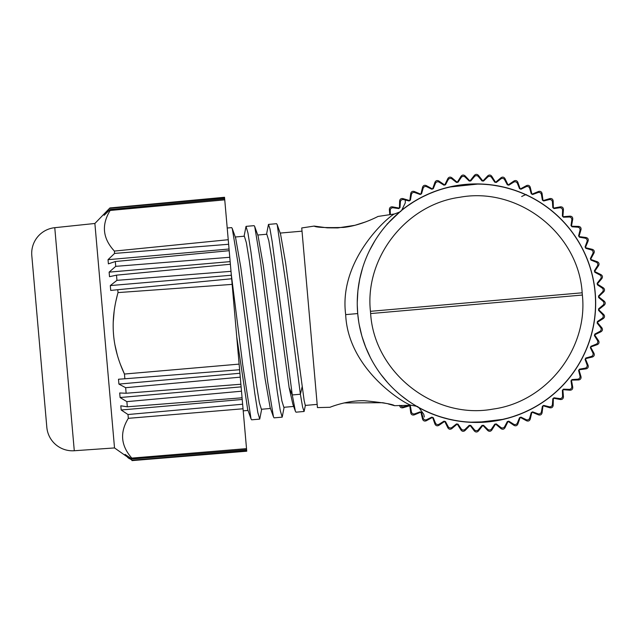 <?xml version="1.0" encoding="UTF-8"?>
<svg xmlns="http://www.w3.org/2000/svg" width="636" height="636" viewBox="0 0 636 636"><rect width="100%" height="100%" fill="white"/><g stroke="black" fill="none" stroke-linecap="round" stroke-linejoin="round"><path stroke-width="0.95" d="M389.773 214.674L389.367 209.578C389.471 207.654 390.48 206.74 392.412 206.843L399.344 208.131M390.369 214.586L390.226 210.421A2.576 2.576 0 0 1 393.159 207.781L398.796 208.576A122.366 122.366 0 0 1 399.996 207.598A122.366 122.366 0 0 0 399.448 208.044L399.631 200.992C399.933 199.084 401.038 198.289 402.938 198.591L409.703 200.594M409.815 200.523L410.737 193.527C411.23 191.667 412.414 190.983 414.275 191.484L420.793 194.187M399.996 207.598L400.394 201.922A2.576 2.576 0 0 1 403.59 199.601L409.115 200.976A122.366 122.366 0 0 1 410.403 200.141L411.397 194.529A2.576 2.576 0 0 1 414.815 192.557L420.165 194.505A122.366 122.366 0 0 1 421.541 193.805A122.366 122.366 0 0 0 420.913 194.123L422.558 187.262C423.242 185.466 424.49 184.909 426.287 185.601L432.488 188.964A122.366 122.366 0 0 0 431.828 189.226A122.366 122.366 0 0 1 433.275 188.669L435.406 183.391A2.576 2.576 0 0 1 439.158 182.174L443.984 185.187A122.366 122.366 0 0 1 445.478 184.79L448.149 179.757A2.576 2.576 0 0 1 452.013 178.939L456.497 182.445A122.366 122.366 0 0 1 458.023 182.206L461.203 177.484A2.576 2.576 0 0 1 465.131 177.07L469.225 181.029A122.366 122.366 0 0 1 470.767 180.95L474.432 176.585A2.576 2.576 0 0 1 478.375 176.585L482.032 180.95A122.366 122.366 0 0 1 483.575 181.029L487.677 177.07A2.576 2.576 0 0 1 491.596 177.484L494.784 182.206A122.366 122.366 0 0 1 496.303 182.445L500.794 178.939A2.576 2.576 0 0 1 504.65 179.757L507.329 184.79A122.366 122.366 0 0 1 508.148 185.004M433.275 188.669A122.366 122.366 0 0 0 432.615 188.924L434.968 182.27C435.843 180.552 437.139 180.131 438.856 181.006L444.723 184.989L447.831 178.605C448.881 176.983 450.216 176.697 451.83 177.754L457.244 182.325L461.013 176.299C462.229 174.797 463.58 174.654 465.075 175.87L469.932 180.99L474.361 175.385C475.72 174.018 477.087 174.018 478.447 175.385L482.875 180.99L487.725 175.87C489.227 174.654 490.579 174.797 491.795 176.299L495.555 182.325L500.977 177.754C502.591 176.697 503.927 176.983 504.976 178.605L508.085 184.989L513.952 181.006C515.669 180.131 516.965 180.552 517.839 182.27L520.192 188.924M520.32 188.964L526.513 185.601C528.317 184.909 529.557 185.466 530.249 187.262L531.895 194.123M507.329 184.79A122.366 122.366 0 0 1 508.816 185.187L513.649 182.174A2.576 2.576 0 0 1 517.402 183.391L519.533 188.669A122.366 122.366 0 0 1 520.971 189.226L526.091 186.73A2.576 2.576 0 0 1 529.701 188.336L531.267 193.805A122.366 122.366 0 0 1 532.642 194.505A122.366 122.366 0 0 0 532.014 194.187L538.533 191.484C540.393 190.983 541.578 191.667 542.071 193.527L542.993 200.523A122.366 122.366 0 0 0 542.397 200.141A122.366 122.366 0 0 1 543.693 200.976L549.218 199.601A2.576 2.576 0 0 1 552.414 201.922L552.811 207.598A122.366 122.366 0 0 1 554.004 208.576L559.648 207.781A2.576 2.576 0 0 1 562.582 210.421L562.383 216.113A122.366 122.366 0 0 1 562.884 216.614L563.432 209.578C563.337 207.654 562.327 206.74 560.395 206.843L553.463 208.131A122.366 122.366 0 0 1 554.004 208.576M543.693 200.976A122.366 122.366 0 0 0 543.104 200.594L549.87 198.591C551.77 198.289 552.875 199.084 553.177 200.992L553.36 208.044M562.383 216.113A122.366 122.366 0 0 1 563.472 217.202A122.366 122.366 0 0 0 562.971 216.701L570.007 216.153C571.931 216.248 572.845 217.266 572.742 219.189L571.454 226.122M563.472 217.202L569.164 217.003A2.576 2.576 0 0 1 571.804 219.937L571.009 225.573A122.366 122.366 0 0 1 571.979 226.774A122.366 122.366 0 0 0 571.541 226.225L578.593 226.408C580.501 226.71 581.296 227.815 580.994 229.715L578.991 236.481M579.062 236.592L586.058 237.514C587.918 238.015 588.602 239.192 588.101 241.052L585.398 247.571M571.979 226.774L577.663 227.171A2.576 2.576 0 0 1 579.984 230.367L578.601 235.892A122.366 122.366 0 0 1 579.444 237.188L585.048 238.174A2.576 2.576 0 0 1 587.028 241.593L585.08 246.943A122.366 122.366 0 0 1 585.78 248.318A122.366 122.366 0 0 0 585.462 247.69L592.323 249.336C594.119 250.028 594.676 251.268 593.984 253.072L590.613 259.265M585.78 248.318L591.249 249.884A2.576 2.576 0 0 1 592.855 253.494L590.359 258.614A122.366 122.366 0 0 1 590.916 260.052A122.366 122.366 0 0 0 590.661 259.393L597.315 261.746C599.033 262.62 599.454 263.916 598.579 265.633L594.596 271.5L600.98 274.609C602.602 275.658 602.888 276.994 601.831 278.608L597.26 284.03L603.286 287.79C604.788 289.006 604.931 290.358 603.715 291.852L598.595 296.71L604.2 301.138C605.567 302.498 605.567 303.865 604.2 305.224L598.595 309.653L603.715 314.51C604.931 316.005 604.788 317.364 603.286 318.572L597.26 322.333L601.831 327.755C602.88 329.369 602.602 330.704 600.98 331.754L594.596 334.862L598.579 340.729C599.454 342.446 599.033 343.742 597.315 344.617L590.661 346.97M590.613 347.097L593.984 353.298C594.676 355.095 594.119 356.343 592.323 357.027L585.462 358.672M597.252 283.966A122.366 122.366 0 0 1 597.379 284.801L602.101 287.989A2.576 2.576 0 0 1 602.515 291.908L598.556 296.01A122.366 122.366 0 0 1 598.635 297.545L603 301.21A2.576 2.576 0 0 1 603 305.153L598.635 308.818A122.366 122.366 0 0 1 598.556 310.352L602.515 314.454A2.576 2.576 0 0 1 602.101 318.374L597.379 321.562A122.366 122.366 0 0 1 597.14 323.088L600.646 327.572A2.576 2.576 0 0 1 599.82 331.435L594.795 334.107A122.366 122.366 0 0 1 594.398 335.593L597.411 340.427A2.576 2.576 0 0 1 596.194 344.179L590.916 346.31A122.366 122.366 0 0 1 590.359 347.749L592.855 352.869A2.576 2.576 0 0 1 591.249 356.478L585.78 358.044A122.366 122.366 0 0 1 585.08 359.42A122.366 122.366 0 0 0 585.398 358.791L588.101 365.31C588.602 367.171 587.918 368.355 586.058 368.848L579.062 369.77M585.08 359.42L587.028 364.77A2.576 2.576 0 0 1 585.048 368.188L579.444 369.174A122.366 122.366 0 0 1 578.601 370.47A122.366 122.366 0 0 0 578.991 369.882L580.994 376.647C581.296 378.547 580.493 379.652 578.593 379.954L571.541 380.137M578.601 370.47L579.984 375.995A2.576 2.576 0 0 1 577.663 379.191L571.979 379.589A122.366 122.366 0 0 1 571.009 380.789A122.366 122.366 0 0 0 571.454 380.241L572.742 387.173C572.845 389.105 571.931 390.114 570.007 390.21L562.971 389.661A122.366 122.366 0 0 0 563.472 389.16A122.366 122.366 0 0 1 562.383 390.25L562.582 395.942A2.576 2.576 0 0 1 559.648 398.581L554.004 397.786A122.366 122.366 0 0 1 552.811 398.764L552.414 404.44A2.576 2.576 0 0 1 549.218 406.762L543.693 405.386A122.366 122.366 0 0 1 542.397 406.221L541.411 411.834A2.576 2.576 0 0 1 537.992 413.805L532.642 411.858A122.366 122.366 0 0 1 531.267 412.557L529.701 418.027A2.576 2.576 0 0 1 526.091 419.633L520.971 417.137A122.366 122.366 0 0 1 519.533 417.693L517.402 422.972A2.576 2.576 0 0 1 513.649 424.188L508.816 421.175A122.366 122.366 0 0 1 507.329 421.573L504.65 426.605A2.576 2.576 0 0 1 500.794 427.424L496.303 423.918A122.366 122.366 0 0 1 494.784 424.156L491.596 428.879A2.576 2.576 0 0 1 487.677 429.292L483.575 425.333A122.366 122.366 0 0 1 482.032 425.42L478.375 429.777A2.576 2.576 0 0 1 474.432 429.777L470.767 425.42A122.366 122.366 0 0 1 470.068 425.381L474.361 430.977C475.72 432.345 477.08 432.345 478.447 430.977L482.875 425.373L487.725 430.493C489.227 431.709 490.579 431.566 491.795 430.063L495.555 424.037L500.977 428.608C502.591 429.666 503.919 429.38 504.976 427.758L508.085 421.374L513.952 425.357C515.669 426.231 516.965 425.81 517.839 424.093L520.192 417.447A122.366 122.366 0 0 1 519.533 417.693M562.383 390.25A122.366 122.366 0 0 0 562.884 389.757L563.432 396.785C563.337 398.716 562.319 399.623 560.395 399.519L553.463 398.231M552.811 398.764A122.366 122.366 0 0 0 553.36 398.319L553.177 405.37C552.875 407.279 551.77 408.073 549.87 407.771L543.104 405.768M542.993 405.84L542.071 412.836C541.57 414.696 540.393 415.38 538.533 414.879L532.014 412.176M531.267 412.557A122.366 122.366 0 0 0 531.895 412.239L530.249 419.1C529.557 420.897 528.317 421.453 526.513 420.762L520.32 417.399M432.615 417.447L434.968 424.093C435.843 425.81 437.139 426.231 438.856 425.357L444.723 421.374L447.831 427.758C448.881 429.38 450.216 429.666 451.83 428.608L457.244 424.037L461.013 430.063C462.221 431.566 463.58 431.709 465.075 430.493L470.068 425.381M432.488 417.399L426.287 420.762C424.49 421.453 423.242 420.897 422.558 419.1L420.913 412.239M470.767 425.42A122.366 122.366 0 0 1 469.225 425.333L465.131 429.292A2.576 2.576 0 0 1 461.203 428.879L458.023 424.156A122.366 122.366 0 0 1 456.497 423.918L452.013 427.424A2.576 2.576 0 0 1 448.149 426.605L445.478 421.573A122.366 122.366 0 0 1 443.984 421.175L439.158 424.188A2.576 2.576 0 0 1 435.406 422.972L433.275 417.693A122.366 122.366 0 0 1 431.828 417.137L426.716 419.633A2.576 2.576 0 0 1 423.107 418.027L421.541 412.557A122.366 122.366 0 0 1 420.165 411.858A122.366 122.366 0 0 0 420.793 412.176L414.275 414.879C412.414 415.38 411.23 414.696 410.737 412.836L409.815 405.84M420.165 411.858L414.815 413.805A2.576 2.576 0 0 1 411.397 411.834L410.403 406.221A122.366 122.366 0 0 1 409.115 405.386A122.366 122.366 0 0 0 409.703 405.768L402.938 407.771C401.03 408.073 399.933 407.279 399.631 405.37M457.189 182.333A122.366 122.366 0 0 1 458.023 182.206M594.581 271.437A122.366 122.366 0 0 1 594.795 272.256L599.82 274.927A2.576 2.576 0 0 1 600.646 278.791L597.14 283.274A122.366 122.366 0 0 1 597.379 284.801M597.379 321.562A122.366 122.366 0 0 1 597.252 322.396M594.795 334.107A122.366 122.366 0 0 1 594.581 334.926M508.148 421.358A122.366 122.366 0 0 1 507.329 421.573M495.619 424.029A122.366 122.366 0 0 1 494.784 424.156M482.74 425.381A122.366 122.366 0 0 1 482.032 425.42M458.023 424.156A122.366 122.366 0 0 1 457.189 424.029M445.478 421.573A122.366 122.366 0 0 1 444.659 421.358M532.642 194.505L537.992 192.557A2.576 2.576 0 0 1 541.411 194.529L542.397 200.141M590.916 260.052L596.194 262.183A2.576 2.576 0 0 1 597.411 265.935L594.398 270.769A122.366 122.366 0 0 1 594.795 272.256M571.009 380.789L571.804 386.426A2.576 2.576 0 0 1 569.164 389.359L563.472 389.16M409.115 405.386L403.59 406.762A2.576 2.576 0 0 1 400.72 405.53M421.541 193.805L423.107 188.336A2.576 2.576 0 0 1 426.716 186.73L431.828 189.226M401.642 210.246A119.274 119.274 0 0 1 578.418 364.977A119.274 119.274 0 0 1 416.254 406.181M387.054 224.166A119.274 119.274 0 0 1 387.539 223.618M455.829 420.539L452.196 419.84M452.339 419.871L454.907 420.372M456.052 420.579L460.043 421.199M460.893 421.31L463.978 421.676M465.155 421.795L469.821 422.145M470.783 422.193L477.811 422.32M495.452 420.793L502.647 419.402M503.052 419.307L507.989 418.067M508.856 417.82L512.107 416.85M512.99 416.572L516.702 415.308M517.879 414.871L520.359 413.925M520.463 413.877L517.068 415.173M488.384 421.724L470.656 422.185C481.476 422.709 492.169 421.771 502.734 419.378L478.232 422.312M412.931 202.351L408.32 205.404M465.997 421.875L471.999 422.248M477.628 422.32L483.678 422.105M491.874 421.318L496.223 420.666M501.899 419.569L507.623 418.162M513.395 416.437L519.048 414.433M524.469 412.2L529.613 409.783M542.118 402.564L543.979 401.308M544.122 401.205L544.527 400.926M544.511 400.942L543.398 401.706M541.49 402.978L540.02 403.924M431.303 413.464L427.877 411.993M427.75 411.937L426.343 411.301M426.287 411.269L429.014 412.494M432.305 413.861L432.726 414.028M442.743 417.47L448.277 418.957M454.04 420.213L459.987 421.191M359.205 324.646L361.781 335.681L359.205 324.646M365.485 346.7L370.43 357.647L365.485 346.7M401.157 395.552L408.05 400.767L401.149 395.552M413.058 404.091L416.19 405.991L413.058 404.091M416.588 406.221L417.645 406.825L416.58 406.221M595.097 292.799A119.147 119.147 0 0 1 486.786 421.875A119.147 119.147 0 0 1 357.71 313.564A119.147 119.147 0 0 1 466.021 184.488A119.147 119.147 0 0 1 595.097 292.799M582.361 295.04C588.228 348.822 546.555 401.96 492.94 409.099C434.531 419.951 374.246 372.871 370.637 313.564L370.438 311.322C364.579 257.54 406.253 204.402 459.868 197.263C518.268 186.412 578.561 233.492 582.171 292.799L582.361 295.04L370.637 313.564M445.852 188.018L451.711 186.626M450.145 186.968L463.231 184.766M469.781 184.217L475.752 184.035M481.5 184.146L487.367 184.543M493.329 185.243L499.22 186.245M504.928 187.501L510.39 188.987M523.889 193.908L525.924 194.815M526.083 194.886L526.513 195.085M526.497 195.077L524.978 194.385M523.253 193.638L521.759 193.01M440.025 189.727L437.306 190.633M435.485 191.285L434.301 191.722M428.807 193.956L423.584 196.389M410.808 203.719L408.415 205.341M408.765 205.102L408.304 205.412M357.257 302.394L357.877 291.073M359.674 279.299L362.592 267.947M366.36 257.508L366.885 256.268M370.478 248.636L372.434 244.995M378.078 235.892L379.263 234.191M386.251 225.279L392.142 218.951M399.623 212.082L400.505 211.335M388.771 222.449L388.214 223.061M345.682 314.621C338.384 259.385 389.113 215.882 394.431 213.974C389.113 215.882 338.384 259.385 345.682 314.621C348.091 370.287 405.593 404.313 411.166 405.267C405.593 404.313 348.091 370.287 345.682 314.621L357.71 313.564M327.047 227.815L314.16 226.082L301.734 227.958L317.451 407.597L330.012 407.286C329.369 407.485 347.041 400.147 364.571 400.736C383.007 402.604 392.992 404.257 394.527 405.681L411.166 405.267C416.461 406.166 418.679 406.722 417.82 406.929L417.423 406.706M370.343 220.024L368.498 220.795M366.05 221.765L355.031 225.271M354.832 225.319L337.843 227.911M337.748 227.911L327.333 227.839M314.16 226.082C316.02 227.442 325.823 227.887 343.559 227.418C361.129 225.621 379.008 215.954 377.967 216.455L394.431 213.974C399.488 212.17 401.578 211.239 400.688 211.184L399.01 212.591M344.116 402.93L382.816 402.715M383.381 402.827L385.591 403.304M388.334 403.963L394.527 405.681M317.173 404.385L305.288 405.426L304.151 400.593L285.659 263.232L280.555 234.088M302.211 386.513L300.383 394.233L292.274 394.948L295.39 411.253L292.902 404.353L289.126 387.658L271.85 259.369L268.805 240.71L266.826 234.239L257.739 235.034M293.657 406.444L283.839 407.302L281.859 400.831L278.814 382.18L263.209 265.196L258.121 236.099M270.475 408.471L261.388 409.266L259.409 402.803L256.356 384.144L240.75 267.144L235.662 238.055L232.267 228.547L237.991 263.153L254.798 393.493L257.811 412.533L259.734 419.108L261.666 409.242M235.28 236.997L244.367 236.202L246.355 242.674L249.399 261.332L265.005 378.317L270.109 407.453M236.751 336.985L247.658 409.425M227.219 228.014L231.671 227.624L232.267 228.547M244.089 236.234L246.021 226.368L254.13 225.661L254.726 226.599L260.45 261.221L277.264 391.609L280.269 410.578L282.193 417.144L284.125 407.279M276.58 223.697L277.177 224.627L287.448 294.206L300.383 394.233L302.617 407.143L304.103 411.468L305.447 405.029M231.242 274.076L242.745 364.881L251.037 418.893L251.625 419.816L259.734 419.108M246.021 226.368L247.945 232.943L250.95 251.928L267.764 382.308L273.488 416.914L274.084 417.852L282.193 417.144M266.54 234.263L268.471 224.405L269.966 228.817L272.224 241.895L292.274 394.948L289.126 387.658M295.39 411.253L295.986 412.184L304.103 411.468M246.744 451.21L132.026 460.615L246.744 451.21L224.524 197.279L109.925 207.94L224.524 197.279M239.613 369.731L239.12 364.11L124.457 374.04L120.379 364.341M118.018 292.592L232.148 284.387L231.655 278.767L117.771 289.714L118.018 292.592C113.852 307.434 112.365 321.546 113.582 334.926C114.671 347.765 118.296 360.811 124.457 374.04L124.871 378.77L118.487 379.239L118.916 384.088L239.923 373.26M113.256 321.88L114.17 311.004M115.911 301.106L117.493 294.516M117.255 354.816L114.965 345.046M32.015 258.017L31.8 255.553A25.758 25.758 0 0 1 54.768 227.688L94.883 223.475L109.925 207.94L104.089 214.618L104.9 214.539M224.572 197.772L109.956 208.33M104.089 214.618L104.145 215.278L110.06 209.546L224.659 198.782M224.754 199.855L110.139 210.46L110.06 209.546M110.139 210.46C101.291 224.921 102.706 238.46 114.393 251.085L228.237 239.716M114.393 251.085L114.591 253.422L108.025 259.679L229.055 249.01M228.642 244.272L114.591 253.422M108.025 259.679L108.398 263.868L115.307 261.523L229.199 250.687M115.307 261.523L115.728 266.349L109.122 272.136L230.16 261.627M229.779 257.278L115.728 266.349M109.122 272.136L109.519 276.692L116.499 275.157L230.383 264.25M116.499 275.157L116.952 280.341L110.298 285.58L231.345 275.237M231.003 271.334L116.952 280.341M110.298 285.58L110.72 290.429L117.771 289.714M239.613 369.739L124.871 378.77M118.916 384.088L125.65 387.706L240.265 377.156M240.885 384.247L126.135 393.247L125.65 387.706M126.135 393.247L119.687 392.976L120.093 397.532L241.116 386.863M120.093 397.532L126.866 401.642L241.497 391.212M242.07 397.802L127.319 406.802L126.866 401.642M127.319 406.802L120.816 405.8L121.182 409.989L242.221 399.48M121.182 409.989L127.995 414.521L242.634 404.218M243.031 408.773L128.329 418.329L127.995 414.521M128.329 418.329C119.655 432.401 120.816 445.661 131.811 458.095L246.514 448.634M246.609 449.708L131.891 459.009L131.811 458.095M131.891 459.009L125.061 454.398L125.125 455.058L125.936 454.986M125.125 455.058L131.994 460.226L246.696 450.717M94.883 223.475L114.52 447.935L131.994 460.226M127.677 457.483L129.482 458.787M54.768 227.688L74.285 450.741L114.52 447.935M74.285 450.741A25.758 25.758 0 0 1 46.825 427.289L46.611 424.824M31.8 255.553L46.825 427.289M496.986 185.831L500.58 186.515M500.373 186.475L497.877 185.99M496.7 185.776L492.789 185.171M491.867 185.044L488.877 184.694M487.176 184.527L483.217 184.233M481.969 184.17L474.909 184.043M449.461 187.119L444.787 188.312M443.658 188.622L440.676 189.52M439.595 189.862L436.018 191.086M434.921 191.492L432.448 192.446M433.172 192.151L435.755 191.19M482.152 184.178C471.332 183.653 460.639 184.591 450.073 186.984L478.018 184.05M476.102 184.035L479.393 184.074M370.438 311.322L582.171 292.799M482.382 422.177L480.411 422.256M495.293 420.817L496.175 420.674M471.88 422.24L468.994 422.097M426.398 411.325L428.712 412.367M434.006 414.529L436.145 415.316M441.32 417.041L444.461 417.963M449.096 419.156L454.533 420.301M461.283 421.366L465.377 421.811M398.287 213.219L397.572 213.839M389.868 221.288L388.334 222.934M384.017 227.95L382.482 229.874M374.89 240.813L369.715 250.139M359.682 279.252L357.925 290.58M357.289 305.773L357.702 313.421M357.702 313.461L357.273 305.01M357.981 290.08L359.809 278.655M371.885 245.981L375.041 240.559M382.729 229.556L384.176 227.752M388.715 222.52L389.781 221.376M389.812 221.336L392.873 218.22M400.338 211.478L388.238 223.037M400.664 211.208L401.729 210.23L405.283 202.892L405.339 200.117M417.415 406.698L415.984 405.871M411.595 403.16L414.386 404.917M411.77 403.272L411.047 402.803M387.531 382.538L384.144 378.571M381.974 375.836L381.33 374.994M381.306 374.962L380.749 374.214M365.692 347.216L362.027 336.547M357.718 313.683L358.744 321.967M362.075 336.706L365.811 347.518M380.9 374.413L387.586 382.602M402.548 396.673L406.682 399.798M417.836 406.937L418.933 407.636L423.783 414.314L424.315 417.017M302.013 231.162L280.198 233.07M248.016 410.435L243.214 410.856M258.121 236.091L254.726 226.591M280.571 234.135L277.177 224.627M276.58 223.689L268.471 224.405M251.037 418.893L247.643 409.385M273.488 416.922L270.093 407.414M451.608 186.642L448.666 187.31M444.906 188.272L440.915 189.441M434.475 191.659L429.443 193.678M422.32 197.017L420.372 198.035M417.836 199.426L415.57 200.738M411.89 203.011L409.862 204.347M521.687 196.54C525.28 194.664 526.91 194.187 526.568 195.109L526.552 195.109M455.138 185.951L460.464 185.108M466.705 184.432L472.135 184.114M475.935 184.035L479.727 184.082M484.719 184.329L489.394 184.75M497.344 185.895L503.179 187.087M508.18 188.351L513.785 190.053M516.639 191.039L518.809 191.841M523.301 193.654L526.306 194.99"/></g></svg>
